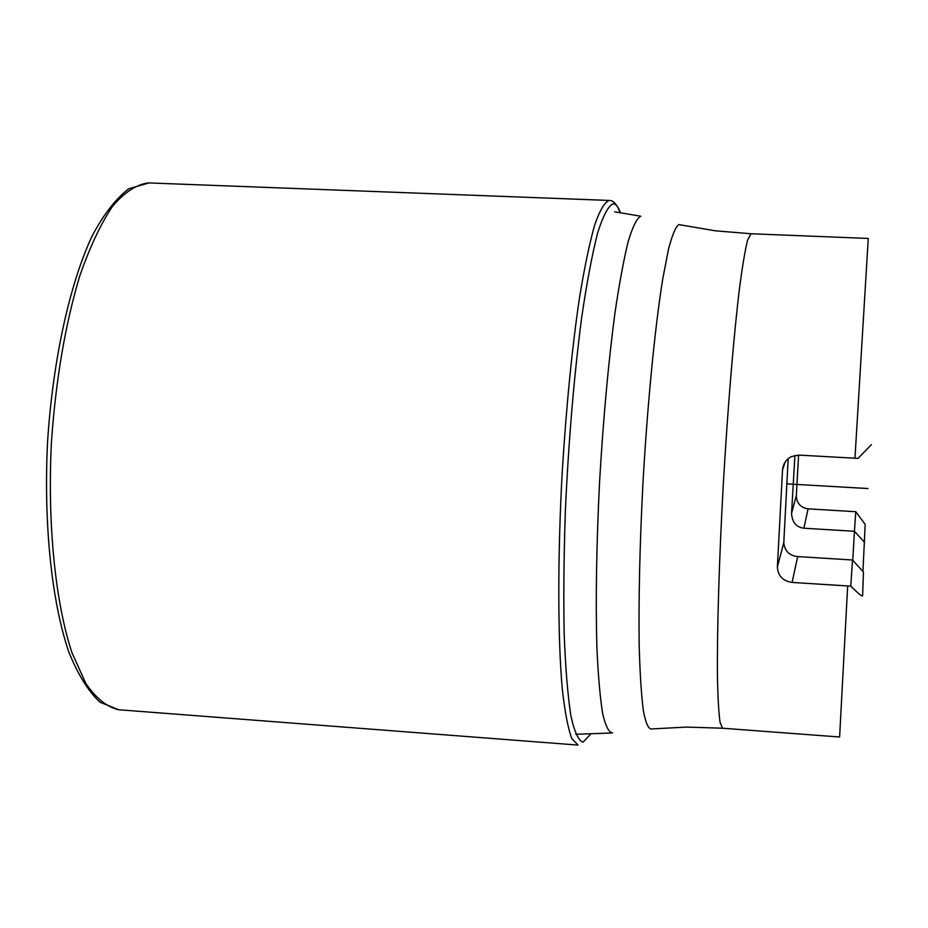 <?xml version="1.0" encoding="UTF-8"?>
<svg xmlns="http://www.w3.org/2000/svg" width="928" height="928" viewBox="0 0 928 928"><rect width="100%" height="100%" fill="white"/><g stroke="black" fill="none" stroke-linecap="round" stroke-linejoin="round"><path stroke-width="1.39" d="M792.083 582.424L850.767 586.148C858.458 593.746 862.402 596.936 862.611 595.718L863.458 572.066L852.519 560.002L797.697 556.58L792.083 582.424C782.849 581.032 777.942 575.859 777.374 566.915L782.524 469.881C783.139 463.78 786.12 459.348 791.456 456.599L798.938 455.103L854.966 458.212L868.26 238.45L750.972 233.752L747.539 240.271C745.138 250.003 742.528 265.489 739.697 286.706C733.932 333.546 727.83 406.302 723.376 483.082C719.096 559.839 716.973 631.875 717.46 677.707C717.901 698.413 718.782 713.354 720.093 722.541L722.552 728.225L839.608 737.006L847.67 586.009M862.936 571.486L865.186 524.366L855.755 511.699L808.079 508.846L803.868 528.218C796.259 527.232 792.164 522.313 791.561 513.451L794.902 455.416M808.079 508.846C800.586 507.662 796.665 503.208 796.328 495.494L798.602 455.091M852.519 560.002L850.767 586.148M855.755 511.699L854.444 531.28L803.868 528.218M788.185 458.676L783.789 542.741C784.786 551.081 789.426 555.698 797.697 556.58M871.369 444.663L858.087 458.351L854.966 458.212M864.536 542.312L854.444 531.28L852.751 560.257M867.97 488.534L786.654 483.859L867.97 488.534M612.631 732.853C608.907 732.656 605.578 726.195 602.643 713.493C600.033 697.114 598.108 674.865 596.866 646.735C595.567 599.511 596.472 544.643 599.558 482.131C603.223 419.41 608.316 363.254 614.858 313.664C619.243 283.864 623.697 259.794 628.21 241.442C632.641 226.734 636.805 218.335 640.68 216.236M750.972 233.752L715.128 230.782L678.832 224.588C675.642 226.768 672.174 235.086 668.415 249.539L662.638 279.548C654.82 328.512 647.373 404.689 642.884 484.381C639.786 545.235 638.545 598.676 639.16 644.705C639.902 672.139 641.26 693.877 643.243 709.897C645.505 722.344 648.15 728.7 651.189 728.967L686.604 727.076L722.552 728.225M783.789 542.741L777.374 566.915M785.192 462.005L782.524 469.881M796.328 495.494L791.561 513.451M590.452 734.326L583.109 742.156C578.515 740.799 574.432 731.983 570.859 715.697C567.704 695.049 565.477 667.638 564.154 633.476C563.458 596.008 563.876 554.921 565.396 510.203C568.632 440.208 574.049 376.084 581.624 317.852C586.774 282.912 592.11 254.643 597.609 233.044C603.061 215.806 608.188 206.074 613.002 203.835C615.728 203.777 618.21 206.677 620.438 212.558M609.313 200.448L609.035 200.448C604.499 202.316 599.674 210.621 594.57 225.365C589.396 243.844 584.315 268.262 579.35 298.619C571.95 349.23 566.242 407.114 562.206 472.282C557.577 557.45 557.751 637.629 562.252 688.599C564.804 711.625 567.982 728.283 571.787 738.56L578.005 745.08L118.714 709.758C107.196 707.206 96.257 698.482 85.886 683.576L72.001 652.813C55.413 602.736 47.363 524.946 51.388 442.876C55.75 380.12 65.192 324.522 79.715 276.068C89.854 247.022 100.827 223.718 112.648 206.144C124.642 192.189 136.52 184.44 148.271 182.909L609.313 200.448C613.338 200.344 616.958 204.357 620.159 212.524M640.807 216.224L614.73 211.828M611.1 733.016L575.696 734.28M118.714 709.758L100.015 702.194C88.264 691.29 77.813 674.424 68.672 651.595C51.666 601.425 43.558 524.181 47.525 442.668C52.676 361.201 69.368 284.954 91.895 236.443C103.553 214.496 115.826 198.615 128.737 188.79L148.99 182.92"/></g></svg>
